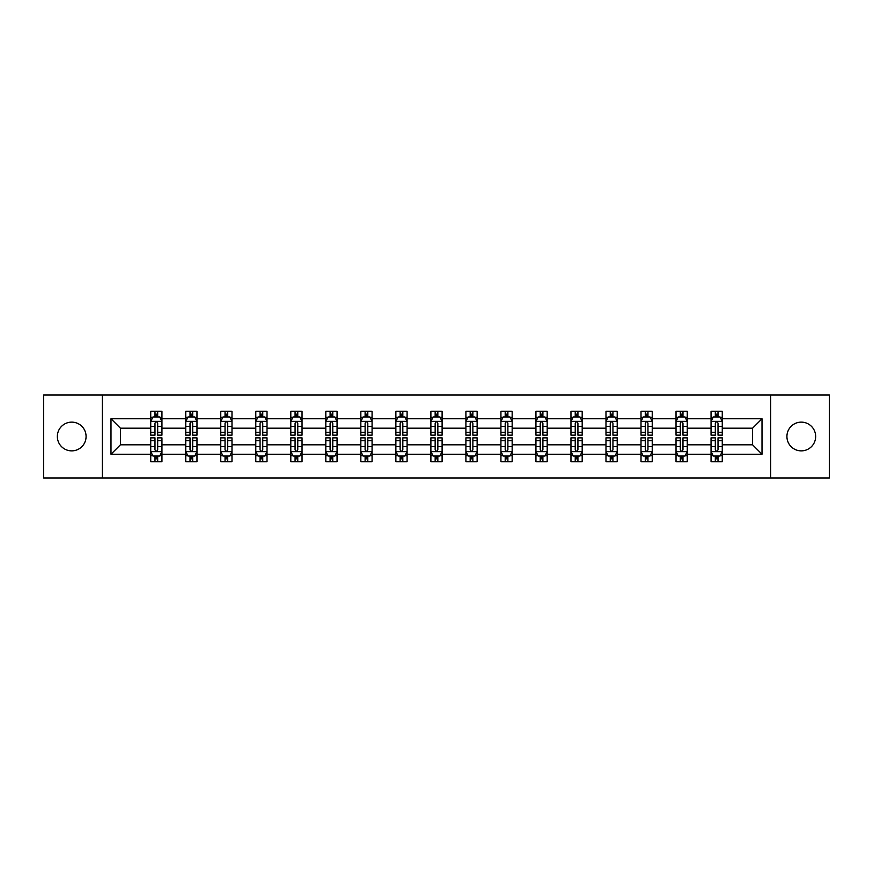 <?xml version="1.0" encoding="UTF-8"?>
<svg xmlns="http://www.w3.org/2000/svg" width="873" height="873" viewBox="0 0 873 873"><rect width="100%" height="100%" fill="white"/><g stroke="black" fill="none" stroke-linecap="round" stroke-linejoin="round"><path stroke-width="1.31" d="M801.294 422.128A14.372 14.372 0 0 0 786.922 436.5A14.372 14.372 0 0 0 801.294 450.872A14.372 14.372 0 0 0 815.655 436.5A14.372 14.372 0 0 0 801.294 422.128M71.706 422.128A14.372 14.372 0 0 0 57.345 436.5A14.372 14.372 0 0 0 71.706 450.872A14.372 14.372 0 0 0 86.078 436.5A14.372 14.372 0 0 0 71.706 422.128M770.652 478.033L829.35 478.033L829.35 394.967L770.652 394.967L770.652 478.033L102.348 478.033L102.348 394.967L43.65 394.967L43.65 478.033L102.348 478.033M722.266 454.233L722.266 444.804L752.581 444.804L762.009 454.233L722.266 454.233L722.266 461.752L718.01 461.752L718.01 456.033M770.652 394.967L102.348 394.967M711.048 454.233L687.247 454.233L687.247 444.804L711.048 444.804L711.048 461.752L722.266 461.752L722.266 455.761L720.16 455.761M687.247 454.233L687.247 461.752L682.981 461.752L682.981 456.033M676.029 454.233L652.229 454.233L652.229 444.804L676.029 444.804L676.029 461.752L687.247 461.752L687.247 455.761L685.141 455.761M652.229 454.233L652.229 461.752L647.962 461.752L647.962 456.033M641.011 454.233L617.211 454.233L617.211 444.804L641.011 444.804L641.011 461.752L652.229 461.752L652.229 455.761L650.123 455.761M617.211 454.233L617.211 461.752L612.944 461.752L612.944 456.033M605.982 454.233L582.193 454.233L582.193 444.804L605.982 444.804L605.982 461.752L617.211 461.752L617.211 455.761L615.105 455.761M582.193 454.233L582.193 461.752L577.926 461.752L577.926 456.033M570.964 454.233L547.175 454.233L547.175 444.804L570.964 444.804L570.964 461.752L582.193 461.752L582.193 455.761L580.076 455.761M547.175 454.233L547.175 461.752L542.908 461.752L542.908 456.033M535.946 454.233L512.156 454.233L512.156 444.804L535.946 444.804L535.946 461.752L547.175 461.752L547.175 455.761L545.058 455.761M512.156 454.233L512.156 461.752L507.89 461.752L507.89 456.033M500.927 454.233L477.127 454.233L477.127 444.804L500.927 444.804L500.927 461.752L512.156 461.752L512.156 455.761L510.039 455.761M477.127 454.233L477.127 461.752L472.871 461.752L472.871 456.033M465.909 454.233L442.109 454.233L442.109 444.804L465.909 444.804L465.909 461.752L477.127 461.752L477.127 455.761L475.021 455.761M442.109 454.233L442.109 461.752L437.842 461.752L437.842 456.033M430.891 454.233L407.091 454.233L407.091 444.804L430.891 444.804L430.891 461.752L442.109 461.752L442.109 455.761L440.003 455.761M407.091 454.233L407.091 461.752L402.824 461.752L402.824 456.033M395.873 454.233L372.073 454.233L372.073 444.804L395.873 444.804L395.873 461.752L407.091 461.752L407.091 455.761L404.985 455.761M372.073 454.233L372.073 461.752L367.806 461.752L367.806 456.033M360.844 454.233L337.054 454.233L337.054 444.804L360.844 444.804L360.844 461.752L372.073 461.752L372.073 455.761L369.966 455.761M337.054 454.233L337.054 461.752L332.788 461.752L332.788 456.033M325.825 454.233L302.036 454.233L302.036 444.804L325.825 444.804L325.825 461.752L337.054 461.752L337.054 455.761L334.937 455.761M302.036 454.233L302.036 461.752L297.769 461.752L297.769 456.033M290.807 454.233L267.018 454.233L267.018 444.804L290.807 444.804L290.807 461.752L302.036 461.752L302.036 455.761L299.919 455.761M267.018 454.233L267.018 461.752L262.751 461.752L262.751 456.033M255.789 454.233L231.989 454.233L231.989 444.804L255.789 444.804L255.789 461.752L267.018 461.752L267.018 455.761L264.901 455.761M231.989 454.233L231.989 461.752L227.733 461.752L227.733 456.033M220.771 454.233L196.971 454.233L196.971 444.804L220.771 444.804L220.771 461.752L231.989 461.752L231.989 455.761L229.883 455.761M196.971 454.233L196.971 461.752L192.704 461.752L192.704 456.033M185.753 454.233L161.952 454.233L161.952 444.804L185.753 444.804L185.753 461.752L196.971 461.752L196.971 455.761L194.865 455.761M161.952 454.233L161.952 461.752L157.686 461.752L157.686 456.033M150.734 454.233L110.991 454.233L110.991 418.767L150.734 418.767L150.734 428.196L120.419 428.196L120.419 444.804L150.734 444.804L150.734 461.752L161.952 461.752L161.952 455.761L159.846 455.761M152.84 417.239L150.734 417.239L150.734 411.248L150.734 418.767M154.99 416.967L154.99 411.248L150.734 411.248L161.952 411.248L161.952 418.767L185.753 418.767L185.753 411.248L196.971 411.248L196.971 418.767L220.771 418.767L220.771 411.248L231.989 411.248L231.989 418.767L255.789 418.767L255.789 411.248L267.018 411.248L267.018 418.767L290.807 418.767L290.807 411.248L302.036 411.248L302.036 418.767L325.825 418.767L325.825 411.248L337.054 411.248L337.054 418.767L360.844 418.767L360.844 411.248L372.073 411.248L372.073 418.767L395.873 418.767L395.873 411.248L407.091 411.248L407.091 418.767L430.891 418.767L430.891 411.248L442.109 411.248L442.109 418.767L465.909 418.767L465.909 411.248L477.127 411.248L477.127 418.767L500.927 418.767L500.927 411.248L512.156 411.248L512.156 418.767L535.946 418.767L535.946 411.248L547.175 411.248L547.175 418.767L570.964 418.767L570.964 411.248L582.193 411.248L582.193 418.767L605.982 418.767L605.982 411.248L617.211 411.248L617.211 418.767L641.011 418.767L641.011 411.248L652.229 411.248L652.229 418.767L676.029 418.767L676.029 411.248L687.247 411.248L687.247 418.767L711.048 418.767L711.048 411.248L722.266 411.248L722.266 418.767L762.009 418.767L762.009 454.233M711.048 418.767L711.048 428.196L687.247 428.196L687.247 418.767M676.029 418.767L676.029 428.196L652.229 428.196L652.229 418.767M641.011 418.767L641.011 428.196L617.211 428.196L617.211 418.767M605.982 418.767L605.982 428.196L582.193 428.196L582.193 418.767M570.964 418.767L570.964 428.196L547.175 428.196L547.175 418.767M535.946 418.767L535.946 428.196L512.156 428.196L512.156 418.767M500.927 418.767L500.927 428.196L477.127 428.196L477.127 418.767M465.909 418.767L465.909 428.196L442.109 428.196L442.109 418.767M430.891 418.767L430.891 428.196L407.091 428.196L407.091 418.767M395.873 418.767L395.873 428.196L372.073 428.196L372.073 418.767M360.844 418.767L360.844 428.196L337.054 428.196L337.054 418.767M325.825 418.767L325.825 428.196L302.036 428.196L302.036 418.767M290.807 418.767L290.807 428.196L267.018 428.196L267.018 418.767M255.789 418.767L255.789 428.196L231.989 428.196L231.989 418.767M220.771 418.767L220.771 428.196L196.971 428.196L196.971 418.767M185.753 418.767L185.753 428.196L161.952 428.196L161.952 418.767M110.991 418.767L120.419 428.196M752.581 444.804L752.581 428.196L722.266 428.196L722.266 418.767M715.314 416.858L718.01 416.858M680.296 416.858L682.981 416.858M645.267 416.858L647.962 416.858M610.249 416.858L612.944 416.858M575.231 416.858L577.926 416.858M540.212 416.858L542.908 416.858M505.194 416.858L507.89 416.858M470.176 416.858L472.871 416.858M435.158 416.858L437.842 416.858M400.129 416.858L402.824 416.858M365.11 416.858L367.806 416.858M330.092 416.858L332.788 416.858M295.074 416.858L297.769 416.858M260.056 416.858L262.751 416.858M225.038 416.858L227.733 416.858M190.019 416.858L192.704 416.858M154.99 416.858L157.686 416.858M154.99 456.143L157.686 456.143M190.019 456.143L192.704 456.143M225.038 456.143L227.733 456.143M260.056 456.143L262.751 456.143M295.074 456.143L297.769 456.143M330.092 456.143L332.788 456.143M365.11 456.143L367.806 456.143M400.129 456.143L402.824 456.143M435.158 456.143L437.842 456.143M470.176 456.143L472.871 456.143M505.194 456.143L507.89 456.143M540.212 456.143L542.908 456.143M575.231 456.143L577.926 456.143M610.249 456.143L612.944 456.143M645.267 456.143L647.962 456.143M680.296 456.143L682.981 456.143M715.314 456.143L718.01 456.143M120.419 444.804L110.991 454.233M762.009 418.767L752.581 428.196M157.686 414.162L154.99 414.162M150.734 432.342L150.734 435.158L154.99 435.158L154.99 432.342L150.734 432.342L150.734 428.196M161.952 428.196L161.952 435.158L157.686 435.158L157.686 423.143C156.791 421.408 155.896 421.408 154.99 423.143L154.99 432.342M159.846 417.239L161.952 417.239L161.952 411.248L157.686 411.248L157.686 416.967M161.952 421.463L159.704 416.967L152.971 416.967L150.734 421.463M154.99 458.838L157.686 458.838M161.952 440.658L161.952 437.842L157.686 437.842L157.686 440.658L161.952 440.658L161.952 444.804M150.734 444.804L150.734 437.842L154.99 437.842L154.99 449.857C155.896 451.592 156.791 451.592 157.686 449.857L157.686 440.658M152.84 455.761L150.734 455.761L150.734 461.752L154.99 461.752L154.99 456.033M150.734 451.537L152.971 456.033L159.704 456.033L161.952 451.537M192.704 414.162L190.019 414.162M187.859 417.239L185.753 417.239L185.753 411.248L190.019 411.248L190.019 416.967M185.753 432.342L185.753 435.158L190.019 435.158L190.019 432.342L185.753 432.342L185.753 428.196M196.971 428.196L196.971 435.158L192.704 435.158L192.704 423.143C191.809 421.408 190.914 421.408 190.019 423.143L190.019 432.342M194.865 417.239L196.971 417.239L196.971 411.248L192.704 411.248L192.704 416.967M196.971 421.463L194.734 416.967L187.99 416.967L185.753 421.463M227.733 414.162L225.038 414.162M222.877 417.239L220.771 417.239L220.771 411.248L225.038 411.248L225.038 416.967M220.771 432.342L220.771 435.158L225.038 435.158L225.038 432.342L220.771 432.342L220.771 428.196M231.989 428.196L231.989 435.158L227.733 435.158L227.733 423.143C226.827 421.408 225.932 421.408 225.038 423.143L225.038 432.342M229.883 417.239L231.989 417.239L231.989 411.248L227.733 411.248L227.733 416.967M231.989 421.463L229.752 416.967L223.019 416.967L220.771 421.463M190.019 458.838L192.704 458.838M196.971 440.658L196.971 437.842L192.704 437.842L192.704 440.658L196.971 440.658L196.971 444.804M185.753 444.804L185.753 437.842L190.019 437.842L190.019 449.857C190.914 451.592 191.809 451.592 192.704 449.857L192.704 440.658M187.859 455.761L185.753 455.761L185.753 461.752L190.019 461.752L190.019 456.033M185.753 451.537L187.99 456.033L194.734 456.033L196.971 451.537M225.038 458.838L227.733 458.838M231.989 440.658L231.989 437.842L227.733 437.842L227.733 440.658L231.989 440.658L231.989 444.804M220.771 444.804L220.771 437.842L225.038 437.842L225.038 449.857C225.932 451.592 226.827 451.592 227.733 449.857L227.733 440.658M222.877 455.761L220.771 455.761L220.771 461.752L225.038 461.752L225.038 456.033M220.771 451.537L223.019 456.033L229.752 456.033L231.989 451.537M262.751 414.162L260.056 414.162M257.895 417.239L255.789 417.239L255.789 411.248L260.056 411.248L260.056 416.967M255.789 432.342L255.789 435.158L260.056 435.158L260.056 432.342L255.789 432.342L255.789 428.196M267.018 428.196L267.018 435.158L262.751 435.158L262.751 423.143C261.856 421.408 260.951 421.408 260.056 423.143L260.056 432.342M264.901 417.239L267.018 417.239L267.018 411.248L262.751 411.248L262.751 416.967M267.018 421.463L264.77 416.967L258.037 416.967L255.789 421.463M260.056 458.838L262.751 458.838M267.018 440.658L267.018 437.842L262.751 437.842L262.751 440.658L267.018 440.658L267.018 444.804M255.789 444.804L255.789 437.842L260.056 437.842L260.056 449.857C260.951 451.592 261.845 451.592 262.751 449.857L262.751 440.658M257.895 455.761L255.789 455.761L255.789 461.752L260.056 461.752L260.056 456.033M255.789 451.537L258.037 456.033L264.77 456.033L267.018 451.537M297.769 414.162L295.074 414.162M292.924 417.239L290.807 417.239L290.807 411.248L295.074 411.248L295.074 416.967M290.807 432.342L290.807 435.158L295.074 435.158L295.074 432.342L290.807 432.342L290.807 428.196M302.036 428.196L302.036 435.158L297.769 435.158L297.769 423.143C296.875 421.408 295.969 421.408 295.074 423.143L295.074 432.342M299.919 417.239L302.036 417.239L302.036 411.248L297.769 411.248L297.769 416.967M302.036 421.463L299.788 416.967L293.055 416.967L290.807 421.463M295.074 458.838L297.769 458.838M302.036 440.658L302.036 437.842L297.769 437.842L297.769 440.658L302.036 440.658L302.036 444.804M290.807 444.804L290.807 437.842L295.074 437.842L295.074 449.857C295.969 451.592 296.864 451.592 297.769 449.857L297.769 440.658M292.924 455.761L290.807 455.761L290.807 461.752L295.074 461.752L295.074 456.033M290.807 451.537L293.055 456.033L299.788 456.033L302.036 451.537M332.788 414.162L330.092 414.162M327.942 417.239L325.825 417.239L325.825 411.248L330.092 411.248L330.092 416.967M325.825 432.342L325.825 435.158L330.092 435.158L330.092 432.342L325.825 432.342L325.825 428.196M337.054 428.196L337.054 435.158L332.788 435.158L332.788 423.143C331.893 421.408 330.998 421.408 330.092 423.143L330.092 432.342M334.937 417.239L337.054 417.239L337.054 411.248L332.788 411.248L332.788 416.967M337.054 421.463L334.806 416.967L328.073 416.967L325.825 421.463M330.092 458.838L332.788 458.838M337.054 440.658L337.054 437.842L332.788 437.842L332.788 440.658L337.054 440.658L337.054 444.804M325.825 444.804L325.825 437.842L330.092 437.842L330.092 449.857C330.987 451.592 331.893 451.592 332.788 449.857L332.788 440.658M327.942 455.761L325.825 455.761L325.825 461.752L330.092 461.752L330.092 456.033M325.825 451.537L328.073 456.033L334.806 456.033L337.054 451.537M367.806 414.162L365.11 414.162M362.961 417.239L360.844 417.239L360.844 411.248L365.11 411.248L365.11 416.967M360.844 432.342L360.844 435.158L365.11 435.158L365.11 432.342L360.844 432.342L360.844 428.196M372.073 428.196L372.073 435.158L367.806 435.158L367.806 423.143C366.911 421.408 366.016 421.408 365.11 423.143L365.11 432.342M369.966 417.239L372.073 417.239L372.073 411.248L367.806 411.248L367.806 416.967M372.073 421.463L369.825 416.967L363.092 416.967L360.844 421.463M365.11 458.838L367.806 458.838M372.073 440.658L372.073 437.842L367.806 437.842L367.806 440.658L372.073 440.658L372.073 444.804M360.844 444.804L360.844 437.842L365.11 437.842L365.11 449.857C366.005 451.592 366.911 451.592 367.806 449.857L367.806 440.658M362.961 455.761L360.844 455.761L360.844 461.752L365.11 461.752L365.11 456.033M360.844 451.537L363.092 456.033L369.825 456.033L372.073 451.537M402.824 414.162L400.129 414.162M397.979 417.239L395.873 417.239L395.873 411.248L400.129 411.248L400.129 416.967M395.873 432.342L395.873 435.158L400.129 435.158L400.129 432.342L395.873 432.342L395.873 428.196M407.091 428.196L407.091 435.158L402.824 435.158L402.824 423.143C401.929 421.408 401.034 421.408 400.129 423.143L400.129 432.342M404.985 417.239L407.091 417.239L407.091 411.248L402.824 411.248L402.824 416.967M407.091 421.463L404.843 416.967L398.11 416.967L395.873 421.463M400.129 458.838L402.824 458.838M407.091 440.658L407.091 437.842L402.824 437.842L402.824 440.658L407.091 440.658L407.091 444.804M395.873 444.804L395.873 437.842L400.129 437.842L400.129 449.857C401.034 451.592 401.929 451.592 402.824 449.857L402.824 440.658M397.979 455.761L395.873 455.761L395.873 461.752L400.129 461.752L400.129 456.033M395.873 451.537L398.11 456.033L404.843 456.033L407.091 451.537M437.842 414.162L435.158 414.162M432.997 417.239L430.891 417.239L430.891 411.248L435.158 411.248L435.158 416.967M430.891 432.342L430.891 435.158L435.158 435.158L435.158 432.342L430.891 432.342L430.891 428.196M442.109 428.196L442.109 435.158L437.842 435.158L437.842 423.143C436.947 421.408 436.053 421.408 435.158 423.143L435.158 432.342M440.003 417.239L442.109 417.239L442.109 411.248L437.842 411.248L437.842 416.967M442.109 421.463L439.872 416.967L433.128 416.967L430.891 421.463M435.158 458.838L437.842 458.838M442.109 440.658L442.109 437.842L437.842 437.842L437.842 440.658L442.109 440.658L442.109 444.804M430.891 444.804L430.891 437.842L435.158 437.842L435.158 449.857C436.053 451.592 436.947 451.592 437.842 449.857L437.842 440.658M432.997 455.761L430.891 455.761L430.891 461.752L435.158 461.752L435.158 456.033M430.891 451.537L433.128 456.033L439.872 456.033L442.109 451.537M472.871 414.162L470.176 414.162M468.015 417.239L465.909 417.239L465.909 411.248L470.176 411.248L470.176 416.967M465.909 432.342L465.909 435.158L470.176 435.158L470.176 432.342L465.909 432.342L465.909 428.196M477.127 428.196L477.127 435.158L472.871 435.158L472.871 423.143C471.966 421.408 471.071 421.408 470.176 423.143L470.176 432.342M475.021 417.239L477.127 417.239L477.127 411.248L472.871 411.248L472.871 416.967M477.127 421.463L474.89 416.967L468.157 416.967L465.909 421.463M470.176 458.838L472.871 458.838M477.127 440.658L477.127 437.842L472.871 437.842L472.871 440.658L477.127 440.658L477.127 444.804M465.909 444.804L465.909 437.842L470.176 437.842L470.176 449.857C471.071 451.592 471.966 451.592 472.871 449.857L472.871 440.658M468.015 455.761L465.909 455.761L465.909 461.752L470.176 461.752L470.176 456.033M465.909 451.537L468.157 456.033L474.89 456.033L477.127 451.537M507.89 414.162L505.194 414.162M503.034 417.239L500.927 417.239L500.927 411.248L505.194 411.248L505.194 416.967M500.927 432.342L500.927 435.158L505.194 435.158L505.194 432.342L500.927 432.342L500.927 428.196M512.156 428.196L512.156 435.158L507.89 435.158L507.89 423.143C506.995 421.408 506.089 421.408 505.194 423.143L505.194 432.342M510.039 417.239L512.156 417.239L512.156 411.248L507.89 411.248L507.89 416.967M512.156 421.463L509.908 416.967L503.175 416.967L500.927 421.463M505.194 458.838L507.89 458.838M512.156 440.658L512.156 437.842L507.89 437.842L507.89 440.658L512.156 440.658L512.156 444.804M500.927 444.804L500.927 437.842L505.194 437.842L505.194 449.857C506.089 451.592 506.984 451.592 507.89 449.857L507.89 440.658M503.034 455.761L500.927 455.761L500.927 461.752L505.194 461.752L505.194 456.033M500.927 451.537L503.175 456.033L509.908 456.033L512.156 451.537M542.908 414.162L540.212 414.162M538.063 417.239L535.946 417.239L535.946 411.248L540.212 411.248L540.212 416.967M535.946 432.342L535.946 435.158L540.212 435.158L540.212 432.342L535.946 432.342L535.946 428.196M547.175 428.196L547.175 435.158L542.908 435.158L542.908 423.143C542.013 421.408 541.107 421.408 540.212 423.143L540.212 432.342M545.058 417.239L547.175 417.239L547.175 411.248L542.908 411.248L542.908 416.967M547.175 421.463L544.927 416.967L538.194 416.967L535.946 421.463M540.212 458.838L542.908 458.838M547.175 440.658L547.175 437.842L542.908 437.842L542.908 440.658L547.175 440.658L547.175 444.804M535.946 444.804L535.946 437.842L540.212 437.842L540.212 449.857C541.107 451.592 542.002 451.592 542.908 449.857L542.908 440.658M538.063 455.761L535.946 455.761L535.946 461.752L540.212 461.752L540.212 456.033M535.946 451.537L538.194 456.033L544.927 456.033L547.175 451.537M577.926 414.162L575.231 414.162M573.081 417.239L570.964 417.239L570.964 411.248L575.231 411.248L575.231 416.967M570.964 432.342L570.964 435.158L575.231 435.158L575.231 432.342L570.964 432.342L570.964 428.196M582.193 428.196L582.193 435.158L577.926 435.158L577.926 423.143C577.031 421.408 576.136 421.408 575.231 423.143L575.231 432.342M580.076 417.239L582.193 417.239L582.193 411.248L577.926 411.248L577.926 416.967M582.193 421.463L579.945 416.967L573.212 416.967L570.964 421.463M575.231 458.838L577.926 458.838M582.193 440.658L582.193 437.842L577.926 437.842L577.926 440.658L582.193 440.658L582.193 444.804M570.964 444.804L570.964 437.842L575.231 437.842L575.231 449.857C576.125 451.592 577.031 451.592 577.926 449.857L577.926 440.658M573.081 455.761L570.964 455.761L570.964 461.752L575.231 461.752L575.231 456.033M570.964 451.537L573.212 456.033L579.945 456.033L582.193 451.537M612.944 414.162L610.249 414.162M608.099 417.239L605.982 417.239L605.982 411.248L610.249 411.248L610.249 416.967M605.982 432.342L605.982 435.158L610.249 435.158L610.249 432.342L605.982 432.342L605.982 428.196M617.211 428.196L617.211 435.158L612.944 435.158L612.944 423.143C612.049 421.408 611.155 421.408 610.249 423.143L610.249 432.342M615.105 417.239L617.211 417.239L617.211 411.248L612.944 411.248L612.944 416.967M617.211 421.463L614.963 416.967L608.23 416.967L605.982 421.463M610.249 458.838L612.944 458.838M617.211 440.658L617.211 437.842L612.944 437.842L612.944 440.658L617.211 440.658L617.211 444.804M605.982 444.804L605.982 437.842L610.249 437.842L610.249 449.857C611.144 451.592 612.049 451.592 612.944 449.857L612.944 440.658M608.099 455.761L605.982 455.761L605.982 461.752L610.249 461.752L610.249 456.033M605.982 451.537L608.23 456.033L614.963 456.033L617.211 451.537M647.962 414.162L645.267 414.162M643.117 417.239L641.011 417.239L641.011 411.248L645.267 411.248L645.267 416.967M641.011 432.342L641.011 435.158L645.267 435.158L645.267 432.342L641.011 432.342L641.011 428.196M652.229 428.196L652.229 435.158L647.962 435.158L647.962 423.143C647.068 421.408 646.173 421.408 645.267 423.143L645.267 432.342M650.123 417.239L652.229 417.239L652.229 411.248L647.962 411.248L647.962 416.967M652.229 421.463L649.981 416.967L643.248 416.967L641.011 421.463M645.267 458.838L647.962 458.838M652.229 440.658L652.229 437.842L647.962 437.842L647.962 440.658L652.229 440.658L652.229 444.804M641.011 444.804L641.011 437.842L645.267 437.842L645.267 449.857C646.173 451.592 647.068 451.592 647.962 449.857L647.962 440.658M643.117 455.761L641.011 455.761L641.011 461.752L645.267 461.752L645.267 456.033M641.011 451.537L643.248 456.033L649.981 456.033L652.229 451.537M682.981 414.162L680.296 414.162M678.135 417.239L676.029 417.239L676.029 411.248L680.296 411.248L680.296 416.967M676.029 432.342L676.029 435.158L680.296 435.158L680.296 432.342L676.029 432.342L676.029 428.196M687.247 428.196L687.247 435.158L682.981 435.158L682.981 423.143C682.086 421.408 681.191 421.408 680.296 423.143L680.296 432.342M685.141 417.239L687.247 417.239L687.247 411.248L682.981 411.248L682.981 416.967M687.247 421.463L685.01 416.967L678.266 416.967L676.029 421.463M680.296 458.838L682.981 458.838M687.247 440.658L687.247 437.842L682.981 437.842L682.981 440.658L687.247 440.658L687.247 444.804M676.029 444.804L676.029 437.842L680.296 437.842L680.296 449.857C681.191 451.592 682.086 451.592 682.981 449.857L682.981 440.658M678.135 455.761L676.029 455.761L676.029 461.752L680.296 461.752L680.296 456.033M676.029 451.537L678.266 456.033L685.01 456.033L687.247 451.537M718.01 414.162L715.314 414.162M713.154 417.239L711.048 417.239L711.048 411.248L715.314 411.248L715.314 416.967M711.048 432.342L711.048 435.158L715.314 435.158L715.314 432.342L711.048 432.342L711.048 428.196M722.266 428.196L722.266 435.158L718.01 435.158L718.01 423.143C717.104 421.408 716.209 421.408 715.314 423.143L715.314 432.342M720.16 417.239L722.266 417.239L722.266 411.248L718.01 411.248L718.01 416.967M722.266 421.463L720.029 416.967L713.296 416.967L711.048 421.463M715.314 458.838L718.01 458.838M722.266 440.658L722.266 437.842L718.01 437.842L718.01 440.658L722.266 440.658L722.266 444.804M711.048 444.804L711.048 437.842L715.314 437.842L715.314 449.857C716.209 451.592 717.104 451.592 718.01 449.857L718.01 440.658M713.154 455.761L711.048 455.761L711.048 461.752L715.314 461.752L715.314 456.033M711.048 451.537L713.296 456.033L720.029 456.033L722.266 451.537M161.898 421.343L150.789 421.343M161.952 432.342L157.686 432.342M154.99 426.319L150.734 426.319M161.952 426.319L157.686 426.319M157.686 415.592L154.99 415.592M150.789 451.657L161.898 451.657M150.734 440.658L154.99 440.658M157.686 446.681L161.952 446.681M150.734 446.681L154.99 446.681M154.99 457.408L157.686 457.408M196.916 421.343L185.807 421.343M196.971 432.342L192.704 432.342M190.019 426.319L185.753 426.319M196.971 426.319L192.704 426.319M192.704 415.592L190.019 415.592M231.934 421.343L220.825 421.343M231.989 432.342L227.733 432.342M225.038 426.319L220.771 426.319M231.989 426.319L227.733 426.319M227.733 415.592L225.038 415.592M185.807 451.657L196.916 451.657M185.753 440.658L190.019 440.658M192.704 446.681L196.971 446.681M185.753 446.681L190.019 446.681M190.019 457.408L192.704 457.408M220.825 451.657L231.934 451.657M220.771 440.658L225.038 440.658M227.733 446.681L231.989 446.681M220.771 446.681L225.038 446.681M225.038 457.408L227.733 457.408M266.952 421.343L255.844 421.343M267.018 432.342L262.751 432.342M260.056 426.319L255.789 426.319M267.018 426.319L262.751 426.319M262.751 415.592L260.056 415.592M255.844 451.657L266.952 451.657M255.789 440.658L260.056 440.658M262.751 446.681L267.018 446.681M255.789 446.681L260.056 446.681M260.056 457.408L262.751 457.408M301.982 421.343L290.862 421.343M302.036 432.342L297.769 432.342M295.074 426.319L290.807 426.319M302.036 426.319L297.769 426.319M297.769 415.592L295.074 415.592M290.862 451.657L301.982 451.657M290.807 440.658L295.074 440.658M297.769 446.681L302.036 446.681M290.807 446.681L295.074 446.681M295.074 457.408L297.769 457.408M337 421.343L325.88 421.343M337.054 432.342L332.788 432.342M330.092 426.319L325.825 426.319M337.054 426.319L332.788 426.319M332.788 415.592L330.092 415.592M325.88 451.657L337 451.657M325.825 440.658L330.092 440.658M332.788 446.681L337.054 446.681M325.825 446.681L330.092 446.681M330.092 457.408L332.788 457.408M372.018 421.343L360.909 421.343M372.073 432.342L367.806 432.342M365.11 426.319L360.844 426.319M372.073 426.319L367.806 426.319M367.806 415.592L365.11 415.592M360.909 451.657L372.018 451.657M360.844 440.658L365.11 440.658M367.806 446.681L372.073 446.681M360.844 446.681L365.11 446.681M365.11 457.408L367.806 457.408M407.036 421.343L395.927 421.343M407.091 432.342L402.824 432.342M400.129 426.319L395.873 426.319M407.091 426.319L402.824 426.319M402.824 415.592L400.129 415.592M395.927 451.657L407.036 451.657M395.873 440.658L400.129 440.658M402.824 446.681L407.091 446.681M395.873 446.681L400.129 446.681M400.129 457.408L402.824 457.408M442.054 421.343L430.946 421.343M442.109 432.342L437.842 432.342M435.158 426.319L430.891 426.319M442.109 426.319L437.842 426.319M437.842 415.592L435.158 415.592M430.946 451.657L442.054 451.657M430.891 440.658L435.158 440.658M437.842 446.681L442.109 446.681M430.891 446.681L435.158 446.681M435.158 457.408L437.842 457.408M477.073 421.343L465.964 421.343M477.127 432.342L472.871 432.342M470.176 426.319L465.909 426.319M477.127 426.319L472.871 426.319M472.871 415.592L470.176 415.592M465.964 451.657L477.073 451.657M465.909 440.658L470.176 440.658M472.871 446.681L477.127 446.681M465.909 446.681L470.176 446.681M470.176 457.408L472.871 457.408M512.091 421.343L500.982 421.343M512.156 432.342L507.89 432.342M505.194 426.319L500.927 426.319M512.156 426.319L507.89 426.319M507.89 415.592L505.194 415.592M500.982 451.657L512.091 451.657M500.927 440.658L505.194 440.658M507.89 446.681L512.156 446.681M500.927 446.681L505.194 446.681M505.194 457.408L507.89 457.408M547.12 421.343L536 421.343M547.175 432.342L542.908 432.342M540.212 426.319L535.946 426.319M547.175 426.319L542.908 426.319M542.908 415.592L540.212 415.592M536 451.657L547.12 451.657M535.946 440.658L540.212 440.658M542.908 446.681L547.175 446.681M535.946 446.681L540.212 446.681M540.212 457.408L542.908 457.408M582.138 421.343L571.018 421.343M582.193 432.342L577.926 432.342M575.231 426.319L570.964 426.319M582.193 426.319L577.926 426.319M577.926 415.592L575.231 415.592M571.018 451.657L582.138 451.657M570.964 440.658L575.231 440.658M577.926 446.681L582.193 446.681M570.964 446.681L575.231 446.681M575.231 457.408L577.926 457.408M617.156 421.343L606.048 421.343M617.211 432.342L612.944 432.342M610.249 426.319L605.982 426.319M617.211 426.319L612.944 426.319M612.944 415.592L610.249 415.592M606.048 451.657L617.156 451.657M605.982 440.658L610.249 440.658M612.944 446.681L617.211 446.681M605.982 446.681L610.249 446.681M610.249 457.408L612.944 457.408M652.175 421.343L641.066 421.343M652.229 432.342L647.962 432.342M645.267 426.319L641.011 426.319M652.229 426.319L647.962 426.319M647.962 415.592L645.267 415.592M641.066 451.657L652.175 451.657M641.011 440.658L645.267 440.658M647.962 446.681L652.229 446.681M641.011 446.681L645.267 446.681M645.267 457.408L647.962 457.408M687.193 421.343L676.084 421.343M687.247 432.342L682.981 432.342M680.296 426.319L676.029 426.319M687.247 426.319L682.981 426.319M682.981 415.592L680.296 415.592M676.084 451.657L687.193 451.657M676.029 440.658L680.296 440.658M682.981 446.681L687.247 446.681M676.029 446.681L680.296 446.681M680.296 457.408L682.981 457.408M722.211 421.343L711.102 421.343M722.266 432.342L718.01 432.342M715.314 426.319L711.048 426.319M722.266 426.319L718.01 426.319M718.01 415.592L715.314 415.592M711.102 451.657L722.211 451.657M711.048 440.658L715.314 440.658M718.01 446.681L722.266 446.681M711.048 446.681L715.314 446.681M715.314 457.408L718.01 457.408"/></g></svg>
